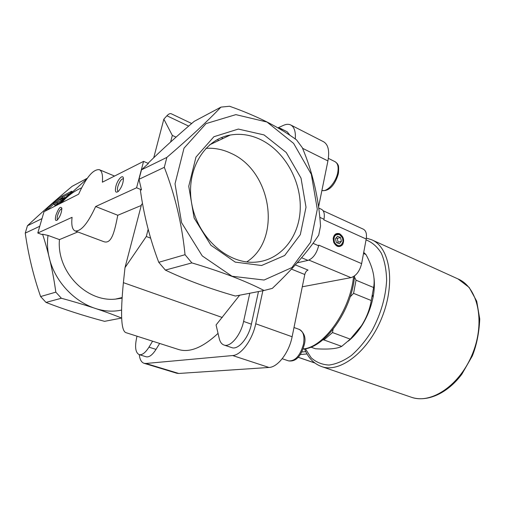 <?xml version="1.0" encoding="UTF-8"?>
<svg xmlns="http://www.w3.org/2000/svg" width="505" height="505" viewBox="0 0 505 505"><rect width="100%" height="100%" fill="white"/><g stroke="black" fill="none" stroke-linecap="round" stroke-linejoin="round"><path stroke-width="0.76" d="M86.696 179.105L59.053 204.096M87.289 178.252L72.133 186.32C55.626 200.119 40.728 213.261 27.44 225.741L41.997 218.608M44.977 211.21L47.438 208.237L55.051 201.52L61.957 196.287L71.382 191.376L72.026 191.243L69.286 194.166L61.49 201.072L54.527 206.387M262.865 290.722L255.726 323.781C252.456 339.859 241.156 355.185 232.653 355.545L145.888 363.474L144.07 363.303L176.857 373.264L178.764 373.466L268.976 367.463C277.8 367.286 289.131 352.471 292.124 336.747L304.793 274.518C305.424 272.113 306.51 270.636 308.05 270.08L295.362 264.885M290.829 125.025L323.522 141.722C328.231 144.474 329.696 150.875 327.922 160.931L318.586 206.779M348.28 341.115C353.323 337.1 357.912 331.823 362.041 325.27C367.394 316.597 371.068 307.274 373.069 297.3C374.382 290.432 374.704 284.044 374.028 278.141M310.865 347.137L315.423 348.747C328.3 349.574 337.062 348.785 341.708 346.373L350.281 339.145L361.58 325.555C366.579 317.639 369.799 309.294 371.251 300.525L373.605 287.522C375.366 278.085 372.816 267.094 365.955 254.539L363.714 252.418M365.955 254.539L363.518 253.466M341.708 346.373L323.939 339.941L332.479 332.549L350.281 339.145M371.251 300.525L353.582 293.348L356.038 280.193L373.605 287.522M354.466 277.075L356.038 280.193M323.939 339.941L322.802 339.878M353.582 293.348L350.18 296.852M333.092 329.285L332.479 332.549M323.124 210.736L363.303 229.175C366.024 230.652 366.99 233.935 366.207 239.029L361.624 263.629C359.693 271.273 356.132 275.945 350.95 277.643L302.299 286.777M61.572 202.827C67.178 196.218 73.844 191.225 81.564 187.86M121.528 310.076C84.234 318.283 42.212 277.655 48.019 235.425L59.451 239.597C56.509 271.602 86.437 302.287 115.468 299.118L122.027 298.171M141.261 205.472L117.791 215.263L95.647 206.52C87.87 223.412 81.034 231.555 75.138 230.949C72.247 229.617 71.224 225.072 72.076 217.314L37.78 233.02L41.909 234.528L42.597 234.219L48.019 235.425M42.597 234.219C48.714 252.992 53.12 272.302 55.821 292.149L40.615 296.555C33.526 276.317 28.4 255.17 25.25 233.121L27.44 225.741M121.642 318.036L121.591 318.049C104.649 311.156 84.575 304.559 61.376 298.247L55.821 292.149M40.577 223.469L41.24 221.196M220.95 107.117L229.56 106.246C242.974 110.986 255.454 116.232 266.987 121.983C278.362 127.803 288.204 133.762 296.517 139.86L302.299 147.662C312.683 172.262 318.762 198.383 320.542 226.032L318.705 235.128C308.334 251.01 292.875 268.761 272.321 288.387L264.052 290.489C245.285 280.824 221.228 271.627 191.875 262.903L185.038 254.697C181.996 224.346 175.084 195.22 164.308 167.325L166.858 157.402C189.52 137.941 207.555 121.181 220.95 107.117L194.166 121.377C177.097 135.877 161.834 149.739 148.375 162.964M164.308 167.325L138.989 179.3L141.469 189.811L140.39 190.29C143.881 215.294 150.004 239.301 158.759 262.31L165.356 270.087C186.143 279.985 209.48 288.633 235.38 296.037L264.052 290.489M138.989 179.3L141.495 169.832L148.394 163.481L143.578 161.379L136.59 187.772L95.647 206.52M75.138 230.949L103.506 241.56C111.655 244.773 114.566 231.479 117.791 215.263M77.802 231.946L59.451 239.597M153.747 157.73L163.841 119.155L166.915 115.778C168.714 113.84 170.236 113.202 171.485 113.871L191.673 123.504M163.841 119.155L172.319 135.409L170.621 142M148.161 229.295L146.305 236.491L125 267.631L141.577 204.273L142.549 203.862M125.953 332.656L125.878 332.631C121.156 330.901 120.323 314.243 123.39 282.655L125 267.631M39.756 226.259L25.25 233.121M166.858 157.402L141.495 169.832M185.038 254.697L158.759 262.31M361.624 263.629L318.781 245.127L318.649 245.765C316.578 253.636 313.018 258.51 307.974 260.391L297.199 262.834M239.673 295.204L216.077 324.961L219.22 338.47C220.073 342.018 221.676 344.208 224.037 345.041L231.795 347.629C238.164 350.224 248.624 337.914 251.383 324.178L258.465 291.568M150.648 238.177L146.305 236.491M176.049 137.133L172.319 135.409M280.231 128.283L287.175 131.78L290.028 135.365M278.11 127.765L283.507 125.335C286.259 124.11 288.652 123.984 290.684 124.95C294.264 126.9 295.804 131.578 295.292 138.982M218.034 333.388C202.802 347.528 189.672 352.913 178.65 349.529L178.435 349.46M266.993 122.033L293.62 143.401L311.314 174.301L317.31 209.228L310.575 242.267L291.896 267.574L264.077 280.029L232.035 276.254L202.278 255.94L181.604 222.711L175.02 183.82L184.016 148.173L206.09 123.586L235.873 114.629L266.993 122.033M191.875 262.903L165.356 270.087M121.591 318.049L104.579 321.338C83.596 315.764 64.066 309.458 45.999 302.413L40.615 296.555M61.376 298.247L45.999 302.413M264.071 134.93L286.24 152.491L301.024 178.139L306.011 207.208L300.317 234.642L284.687 255.48L261.603 265.504L235.242 262.12L210.939 245.272L194.128 218.04L188.744 186.269L195.978 157.068L213.912 136.722L238.335 129.065L264.071 134.93M318.756 208.06L321.451 209.297C324.033 210.711 324.873 214.032 323.983 219.246L323.856 219.871L366.207 239.029M339.669 233.783C343.64 236.599 344.606 240.254 342.567 244.755C339.253 247.822 336.279 246.964 333.66 242.185L333.161 238.575C333.956 234.345 336.128 232.748 339.669 233.783M144.07 363.303C141.419 362.388 139.816 359.51 139.266 354.655M159.656 343.444L156.02 349.391C152.447 354.977 149.164 357.439 146.166 356.783L139.172 354.624C135.428 352.66 134.633 346.847 136.779 337.182L137.025 336.204M152.598 341.184L148.969 347.162C145.396 352.78 142.132 355.267 139.172 354.624M249.779 293.247L243.593 321.414C240.778 335.213 230.337 347.617 224.037 345.041M277.756 127.771L280.123 128.226L282.371 130.492M37.78 233.02L44.023 211.696L78.616 194.21C86.248 177.35 93.141 169.169 99.296 169.667C101.947 170.879 102.969 175.058 102.363 182.204L143.578 161.379M141.469 189.811L136.59 187.772M115.91 186.175C114.768 191.515 115.557 193.276 118.277 191.452C121.465 187.797 123.188 183.555 123.441 178.732C123.277 173.568 117.659 179.193 115.91 186.175M55.979 215.061C54.875 219.625 55.304 221.297 57.273 220.073C60.139 216.613 61.66 212.662 61.85 208.218C60.512 205.895 58.555 208.174 55.979 215.061M339.335 234.238L342.523 237.735L343.078 241.769C340.629 247.576 337.504 247.69 333.698 242.116L333.231 238.732C333.982 234.768 336.014 233.266 339.335 234.238M339.518 234.56L342.497 237.823L343.015 241.592C341.039 246.692 338.23 247.052 334.588 242.684C333.111 236.801 334.758 234.093 339.518 234.56M337.574 236.239L335.472 238.701L336.349 242.488L339.328 243.801L341.418 241.333L340.547 237.558L337.574 236.239M337.409 242.956L338.11 242.135L337.233 238.379L336.153 237.899M337.233 238.379L340.547 237.558M338.11 242.135L341.418 241.333M260.908 139.727C284.934 151.525 301.397 181.32 300.223 209.398C299.175 237.483 280.243 260.738 254.93 262.19C227.843 264.09 198.25 238.133 191.906 204.626C185.247 171.157 203.648 139.506 230.242 135.05C240.595 133.276 250.821 134.841 260.908 139.727M205.901 148.344C214.328 147.782 222.579 149.379 230.646 153.148C271.829 170.778 282.137 239.357 246.737 261.918M56.73 201.539L62.689 197.133L70.416 193.131M46.914 210.232L53.909 204.014M53.612 203.66L62.317 197.739L59.943 199.835L64.741 197.379L61.597 200.138L56.863 202.562L54.471 204.677L53.612 203.66M62.841 198.345L62.317 197.739M60.449 201.975L57.608 203.42L55.222 205.535L54.471 204.677M57.608 203.42L56.863 202.562M61.881 208.704C60.423 209.045 59.016 211.241 57.658 215.288C57.002 217.724 56.983 219.214 57.608 219.751M123.447 178.82L123.302 178.745C121.339 178.896 119.527 181.453 117.867 186.427C117.173 189.198 117.274 190.852 118.176 191.389L118.309 191.427M350.95 277.643L308.921 260.094M222.301 317.5L123.39 282.655M218.886 140.44L217.207 139.645M188.662 126.098L166.915 115.778M327.922 160.931L302.564 148.3M323.983 219.246L319.823 217.365M318.649 245.765L312.986 243.322M307.974 260.391L301.618 257.739M292.124 336.747L255.726 323.781M304.793 274.518L291.473 269.114M268.976 367.463L232.653 355.545M178.764 373.466L145.888 363.474M148.969 347.162L156.02 349.391M243.593 321.414L251.383 324.178M303.076 348.93C323.743 347.585 350.325 310.543 353.538 276.607M303.499 344.126C300.178 355.754 295.185 361.334 288.513 360.867C297.464 362.237 301.94 353.336 304.3 344.587C306.093 338.022 304.458 332.984 299.396 329.468C303.379 331.4 304.749 336.286 303.499 344.126M337.731 172.584C335.995 182.337 327 192.367 321.906 190.448C330.396 191.932 336.178 182.065 338.445 173.259C338.823 168.133 338.659 165.35 337.971 164.901C337.801 164.043 336.829 162.976 335.055 161.701C337.82 163.298 338.71 166.921 337.731 172.584M62.689 197.133L61.957 196.287M55.683 202.252L55.051 201.52M71.716 191.774L71.382 191.376M48.177 209.076L47.438 208.237M62.008 200.611L61.597 200.138M62.456 200.22L62.071 199.778M64.937 198.017L64.558 197.575M65.113 197.859L64.722 197.411M305.367 348.747L311.213 357.805C316.244 362.293 322.19 364.711 329.052 365.052C336.286 364.086 343.735 360.886 351.404 355.451C358.96 348.803 365.847 340.484 372.078 330.491C380.802 314.097 385.656 297.401 386.634 280.401C386.394 269.891 384.627 260.826 381.326 253.213C377.254 246.699 372.16 242.261 366.043 239.9M411.152 397.17L321.647 366.586C340.143 373.403 368.719 351.366 382.152 316.97C395.806 282.667 389.892 247.216 371.642 239.755L366.352 238.107M458.022 278.943L469.164 287.433L476.72 301.214L479.75 318.971C479.131 332.77 476.663 345.085 472.339 355.918L461.854 374.192C447.386 393.622 426.895 402.535 411.386 397.252C431.377 404.518 460.383 384.886 472.838 352.957C485.52 321.123 477.661 287.118 458.022 278.943L372.002 239.919M301.738 351.991L305.784 351.638M300.254 354.523L307.015 353.961M314.735 362.918L298.133 357.231M373.069 297.3L372.488 295.097M362.041 325.27L361.58 325.555M122.065 297.552L115.468 299.118M223.033 138.471L221.354 137.669M178.65 349.529L125.878 332.631M114.528 176.056L99.378 169.705M303.019 349.081C325.081 348.147 351.934 310.133 354.586 275.894M282.2 358.733L288.513 360.867M294.005 327.511L299.396 329.468M328.364 158.349L335.055 161.701M230.242 135.05L209.607 144.847M65.139 197.834L64.741 197.379M321.647 366.586C313.87 363.764 308.176 357.862 304.565 348.886M314.861 363.013L298.095 357.269"/></g></svg>
